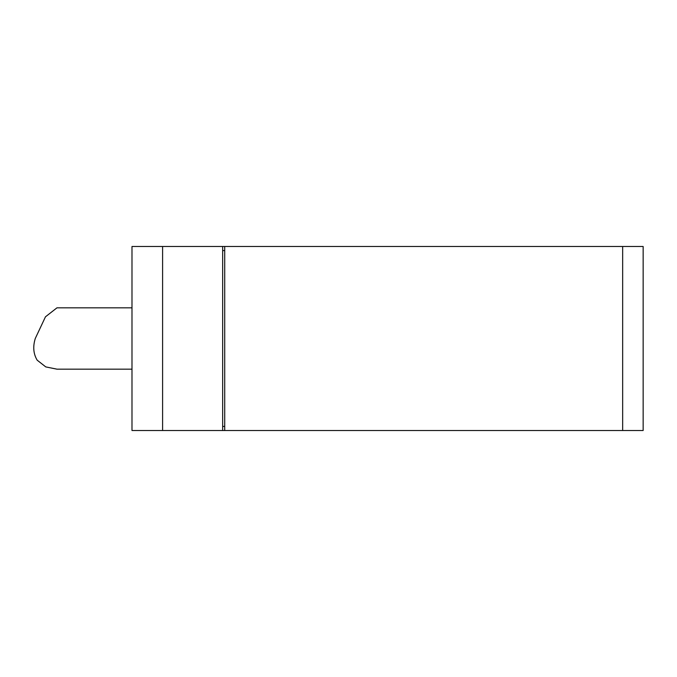 <?xml version="1.0" encoding="UTF-8"?>
<svg xmlns="http://www.w3.org/2000/svg" width="677" height="677" viewBox="0 0 677 677"><rect width="100%" height="100%" fill="white"/><g stroke="black" fill="none" stroke-linecap="round" stroke-linejoin="round"><path stroke-width="1.02" d="M643.15 246.487L643.15 430.513L643.15 246.487L224.713 246.487L224.713 430.513L643.15 430.513M131.99 430.513L222.665 430.513L222.665 246.487L131.99 246.487L131.99 430.513L131.99 246.487M131.99 307.832L56.961 307.832L45.469 316.811L35.272 338.5C32.758 346.675 33.393 353.902 37.184 360.189L45.774 366.909L56.961 369.168L131.99 369.168M224.713 426.417L222.665 426.417M222.665 250.583L224.713 250.583M224.713 430.513L222.665 430.513M222.665 246.487L224.713 246.487M162.598 246.487L162.598 430.513M622.662 246.487L622.662 430.513"/></g></svg>
